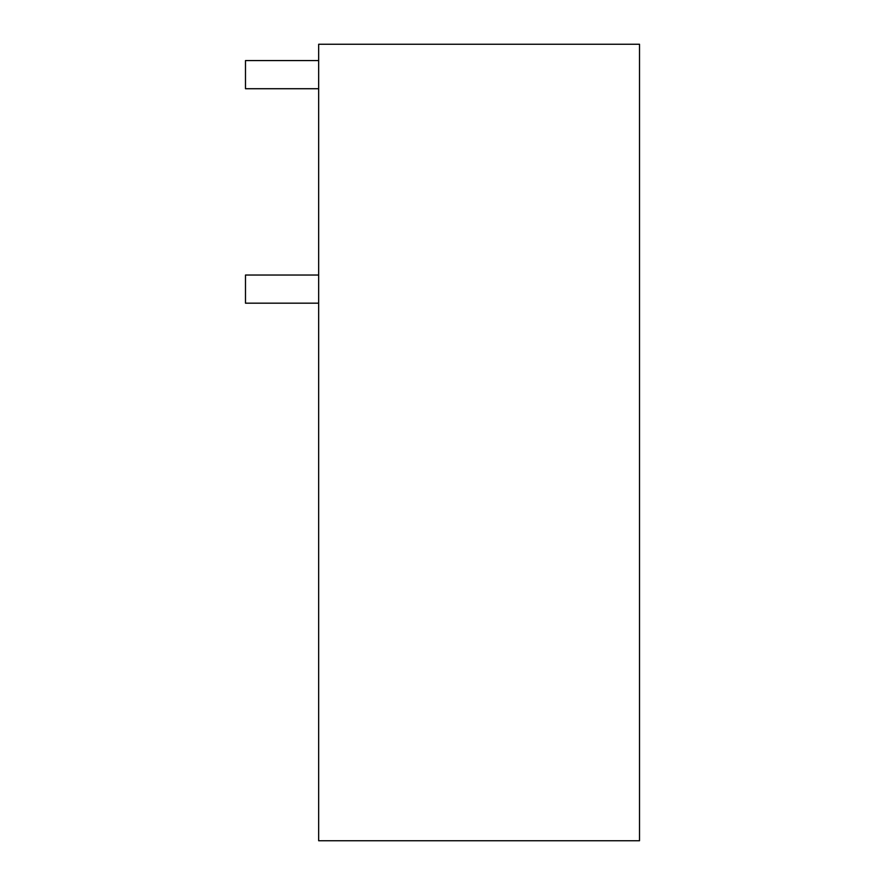<?xml version="1.0" encoding="UTF-8"?>
<svg xmlns="http://www.w3.org/2000/svg" width="885" height="885" viewBox="0 0 885 885"><rect width="100%" height="100%" fill="white"/><g stroke="black" fill="none" stroke-linecap="round" stroke-linejoin="round"><path stroke-width="1.33" d="M318.666 840.75L318.666 44.25L639.512 44.25L639.512 840.75L318.666 840.75M318.666 275.036L245.488 275.036L245.488 303.179L318.666 303.179M318.666 60.578L245.488 60.578L245.488 88.721L318.666 88.721"/></g></svg>
